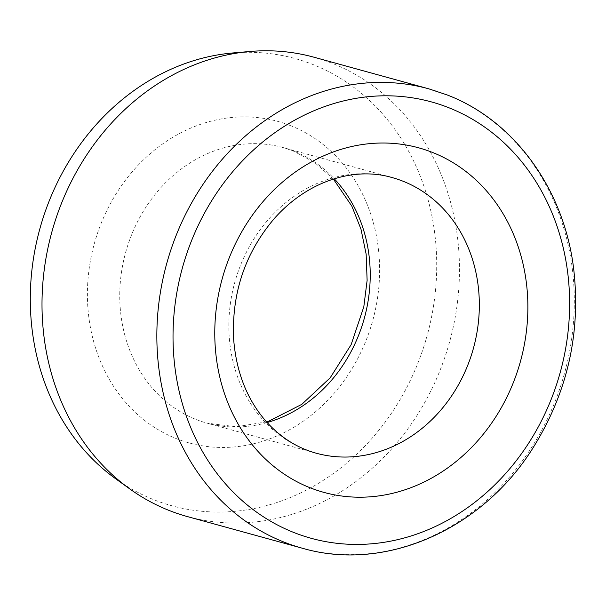 <?xml version="1.0" encoding="UTF-8"?>
<svg xmlns="http://www.w3.org/2000/svg" width="606" height="606" viewBox="0 0 606 606"><rect width="100%" height="100%" fill="white"/><g stroke="black" fill="none" stroke-linecap="round" stroke-linejoin="round"><path stroke-width="0.45" stroke-dasharray="3.03 2.27" d="M313.976 57.214A238.241 206.32 -74.6 0 1 331.74 63.122A238.241 206.32 -74.6 0 1 446.584 352.041A238.241 206.32 -74.6 0 1 187.489 516.607M232.984 52.949A231.939 200.866 -74.6 0 1 312.37 64.304A231.939 200.866 -74.6 0 1 411.019 378.97A231.939 200.866 -74.6 0 1 115.731 478.816M428.821 88.84A238.241 206.32 -74.6 0 1 446.592 94.748A238.241 206.32 -74.6 0 1 561.429 383.666A238.241 206.32 -74.6 0 1 302.341 548.225M267.14 422.549A142.948 123.791 -74.6 0 1 207.047 423.147A142.948 123.791 -74.6 0 1 125.639 252.467A142.948 123.791 -74.6 0 1 282.934 147.516A142.948 123.791 -74.6 0 1 293.599 151.061A142.948 123.791 -74.6 0 1 334.254 178.785M266.519 421.852L236.401 426.775L207.047 423.147L316.15 453.19A142.948 123.791 -74.6 0 1 234.742 282.51A142.948 123.791 -74.6 0 1 392.037 177.55L282.934 147.516L293.009 150.864L314.529 162.4L333.361 179.065M290.213 125.518A166.771 144.425 -74.6 0 1 321.771 406.179A166.771 144.425 -74.6 0 1 88.537 314.809A166.771 144.425 -74.6 0 1 290.213 125.518"/><path stroke-width="0.91" d="M302.341 548.225L187.489 516.607A238.241 206.32 -74.6 0 1 129.76 488.906A238.241 206.32 -74.6 0 1 51.813 232.143A238.241 206.32 -74.6 0 1 250.202 51.465A238.241 206.32 -74.6 0 1 313.976 57.214L428.821 88.84A238.241 206.32 -74.6 0 0 166.658 263.761A238.241 206.32 -74.6 0 0 302.341 548.225C384.818 572.306 481.384 530.068 532.651 448.463C567.383 393.089 581.056 333.202 573.67 268.814C564.08 189.208 514.312 120.503 446.887 94.847L428.821 88.84M129.76 488.906L115.731 478.816A231.939 200.866 -74.6 0 1 39.844 228.848A231.939 200.866 -74.6 0 1 232.984 52.949L250.202 51.465M334.254 178.785A142.948 123.791 -74.6 0 1 364.342 318.188A142.948 123.791 -74.6 0 1 267.14 422.549M402.702 181.096A142.948 123.791 -74.6 0 1 471.604 354.449A142.948 123.791 -74.6 0 1 316.15 453.19C296.622 447.781 279.654 436.858 265.254 420.412C246.703 398.71 236.158 371.523 233.621 338.852C231.613 293.024 245.15 252.952 274.23 218.63C308.863 179.452 355.843 166.817 392.037 177.55A142.948 123.791 -74.6 0 1 402.702 181.096M432.078 152.273A178.679 154.742 -74.6 0 1 465.893 452.977A178.679 154.742 -74.6 0 1 215.994 355.086A178.679 154.742 -74.6 0 1 432.078 152.273M448.281 107.52A226.326 196.011 -74.6 0 1 491.11 488.413A226.326 196.011 -74.6 0 1 174.573 364.411A226.326 196.011 -74.6 0 1 448.281 107.52M266.519 421.852L269.056 421.041L301.788 404.353L330.202 377.788L351.139 344.64L363.812 306.795L367.122 280.366L366.145 254.149L360.971 229.106L351.828 206.116L333.361 179.065"/></g></svg>
